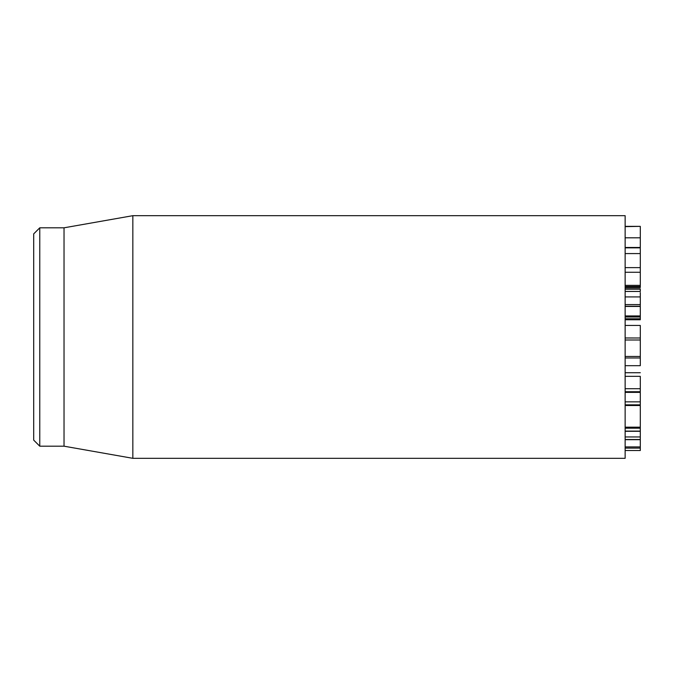 <?xml version="1.0" encoding="UTF-8"?>
<svg xmlns="http://www.w3.org/2000/svg" width="674" height="674" viewBox="0 0 674 674"><rect width="100%" height="100%" fill="white"/><g stroke="black" fill="none" stroke-linecap="round" stroke-linejoin="round"><path stroke-width="1.01" d="M625.135 450.518L640.3 450.518L640.3 405.512L625.135 405.512M625.135 446.913L640.3 446.913M625.135 431.116L640.3 431.116M625.135 427.181L640.3 427.181M625.135 439.499L640.3 439.499M625.135 436.954L640.3 436.954M640.3 391.678L640.3 376.606M625.135 376.328L640.3 376.328M640.3 404.813L640.3 392.378L625.135 392.378M625.135 325.441L640.3 325.441L640.3 337.986L625.135 337.977L640.3 337.986L640.3 365.687L625.135 365.687M625.135 357.97L640.3 357.97L625.135 357.978M625.135 356.462L640.3 356.462M625.135 339.999L640.3 339.999M625.135 316.999L640.3 316.999L640.3 306.443L625.135 306.443M640.3 305.549L640.3 292.533M625.135 304.581L640.3 304.581M625.135 296.922L640.3 296.922M625.135 247.476L640.3 247.476L640.3 226.363L625.135 226.632M625.135 237.812L640.3 237.812M640.3 319.468L640.3 316.367M625.135 291.446L640.3 291.446L640.3 289.845M640.3 287.175L640.3 272.254L625.135 272.254M625.135 285.372L640.3 285.372M640.3 271.908L640.3 248.487M625.135 267.62L640.3 267.62M625.135 253.576L640.3 253.576M625.135 337L625.135 215.68L132.837 215.68L132.837 458.32L625.135 458.32L625.135 337M33.7 337L33.7 440.122L39.766 446.188L39.766 227.812L33.7 233.878L33.7 337M39.766 446.188L64.03 446.188L64.03 227.812L39.766 227.812M625.135 448.117L640.3 448.117M625.135 428.184L640.3 428.184M625.135 391.729L640.3 391.729M625.135 388.713L640.3 388.713M625.135 404.855L640.3 404.855M625.135 401.847L640.3 401.847M625.135 315.946L640.3 315.946M625.135 306.232L640.3 306.232M625.135 318.785L640.3 318.785M625.135 289.171L640.3 289.171M625.135 286.526L640.3 286.526M625.135 247.847L640.3 247.847M640.3 439.684L625.135 439.684M640.3 431.301L625.135 431.301M640.3 372.722L625.135 372.722M640.3 226.363L625.135 226.363M640.3 288.868L625.135 288.868M640.3 319.762L625.135 319.762M640.3 287.528L625.135 287.528M64.03 446.188L132.837 458.32M64.03 227.812L132.837 215.68"/></g></svg>

